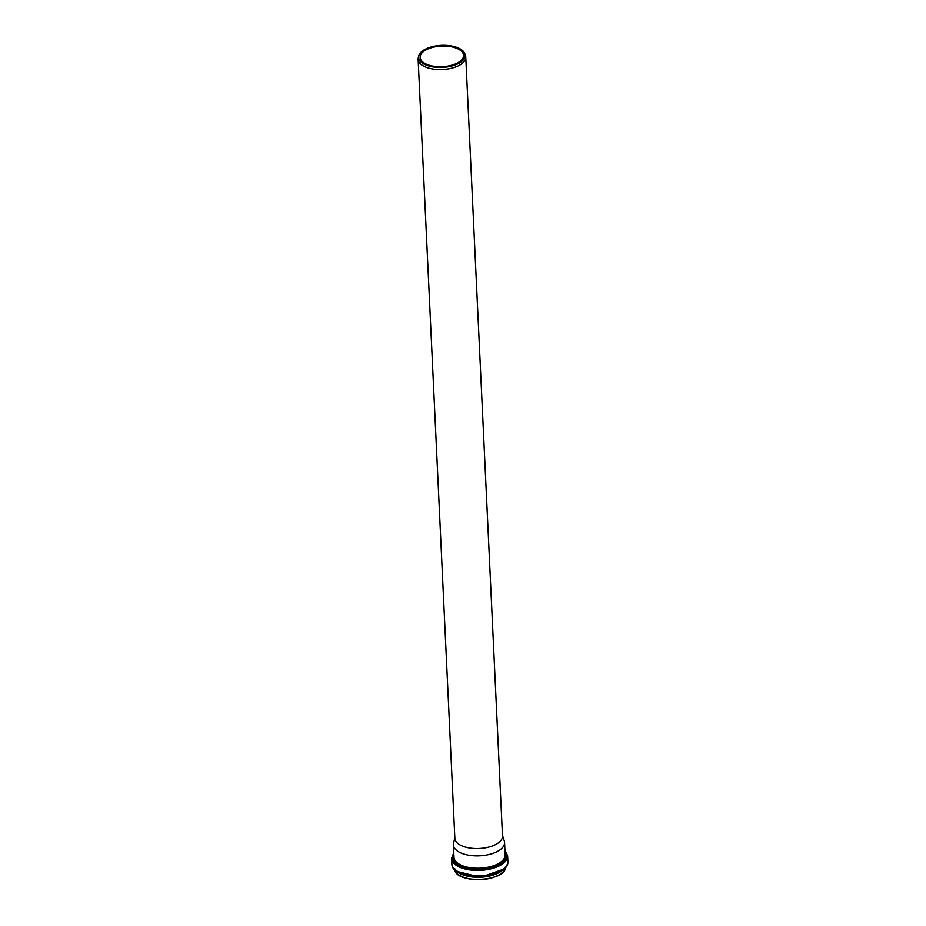 <?xml version="1.0" encoding="UTF-8"?>
<svg xmlns="http://www.w3.org/2000/svg" width="926" height="926" viewBox="0 0 926 926"><rect width="100%" height="100%" fill="white"/><g stroke="black" fill="none" stroke-linecap="round" stroke-linejoin="round"><path stroke-width="1.39" d="M418.76 55.873L418.297 57.69A23.845 11.309 -2.7 0 0 418.124 59.333A23.845 11.309 -2.7 0 0 425.856 67.147A23.845 11.309 -2.7 0 0 451.784 68.154A23.845 11.309 -2.7 0 0 465.766 57.088A23.845 11.309 -2.7 0 0 465.442 55.467L464.806 53.696A23.289 11.043 -2.7 0 0 457.56 47.643A23.289 11.043 -2.7 0 0 433.796 46.3A23.289 11.043 -2.7 0 0 418.76 55.873A23.289 11.043 -2.7 0 0 426.145 65.098A23.289 11.043 -2.7 0 0 452.976 65.677A23.289 11.043 -2.7 0 0 464.806 53.696M418.124 59.333L454.863 838.331A23.845 11.309 -2.7 0 0 462.595 846.144A23.845 11.309 -2.7 0 0 488.523 847.151A23.845 11.309 -2.7 0 0 502.505 836.085L465.766 57.088M456.518 48.233A21.726 10.302 -2.7 0 0 432.882 47.307A21.726 10.302 -2.7 0 0 420.149 57.4A21.726 10.302 -2.7 0 0 427.199 64.519A21.726 10.302 -2.7 0 0 450.835 65.433A21.726 10.302 -2.7 0 0 463.567 55.352A21.726 10.302 -2.7 0 0 456.518 48.233M454.828 837.602L453.543 843.32A25.604 12.142 -2.7 0 0 453.404 844.882A25.604 12.142 -2.7 0 0 461.715 853.274A25.604 12.142 -2.7 0 0 489.553 854.362A25.604 12.142 -2.7 0 0 504.566 842.475A25.604 12.142 -2.7 0 0 504.276 840.924L502.471 835.356M459.169 875.093A25.095 11.899 -2.7 0 0 501.672 873.079M454.874 869.711A25.396 12.038 -2.7 0 0 462.977 877.038A25.396 12.038 -2.7 0 0 489.623 878.346A25.396 12.038 -2.7 0 0 505.434 867.326M466.391 875.915A25.604 12.142 -2.7 0 0 494.553 874.584M457.131 871.447A25.685 12.177 -2.7 0 0 462.664 874.711A25.685 12.177 -2.7 0 0 503.362 869.271M460.963 873.044A28.035 13.288 -2.7 0 0 491.451 874.225A28.035 13.288 -2.7 0 0 507.876 861.215C509.925 879.029 451.518 881.783 451.865 863.854A28.035 13.288 -2.7 0 0 460.963 873.044M451.865 863.854L451.61 858.425A28.035 13.288 -2.7 0 0 460.708 867.616A28.035 13.288 -2.7 0 0 491.197 868.796A28.035 13.288 -2.7 0 0 507.622 855.786L504.925 850.23M453.798 853.263A27.143 12.871 -2.7 0 0 480.189 869.178A27.143 12.871 -2.7 0 0 504.959 850.855M453.914 855.67A25.905 12.281 -2.7 0 0 480.154 868.588A25.905 12.281 -2.7 0 0 505.075 853.263M453.404 844.882L453.995 857.268A25.604 12.142 -2.7 0 0 462.294 865.648A25.604 12.142 -2.7 0 0 490.143 866.736A25.604 12.142 -2.7 0 0 505.145 854.848L504.566 842.475M505.48 866.319C507.61 882.015 454.099 884.538 454.735 868.715M503.374 869.259L480.571 877.269L457.108 871.447M507.876 861.215L507.622 855.786M453.775 852.649L451.61 858.425"/></g></svg>
